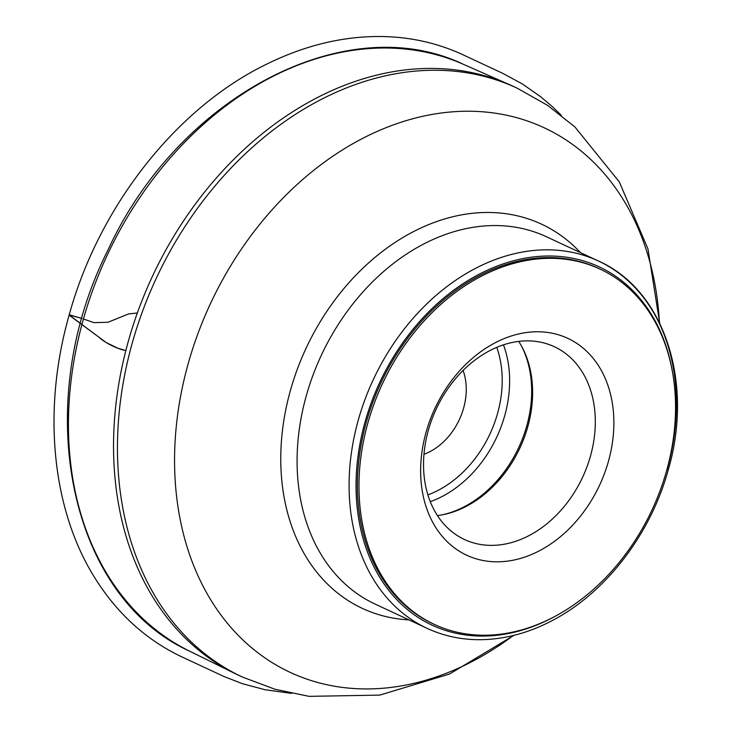 <?xml version="1.0" encoding="UTF-8"?>
<svg xmlns="http://www.w3.org/2000/svg" width="733" height="733" viewBox="0 0 733 733"><rect width="100%" height="100%" fill="white"/><g stroke="black" fill="none" stroke-linecap="round" stroke-linejoin="round"><path stroke-width="1.1" d="M599.383 268.791A196.013 148.826 115 0 0 598.604 268.425A196.013 148.826 115 0 0 380.83 383.093A196.013 148.826 115 0 0 432.782 623.664A196.013 148.826 115 0 0 433.56 624.03M240.461 676.119A324.902 246.691 -65 0 1 238.491 675.212A324.902 246.691 -65 0 1 234.926 673.499A324.902 246.691 -65 0 1 128.394 341.028A324.902 246.691 -65 0 1 509.747 84.753A324.902 246.691 -65 0 1 513.347 86.393A324.902 246.691 -65 0 1 515.299 87.319M513.329 635.511A300.457 228.128 -65 0 1 251.639 647.78A300.457 228.128 -65 0 1 188.299 363.293A300.457 228.128 -65 0 1 450.731 111.975A300.457 228.128 -65 0 1 659.407 322.566M437.427 515.574A106.358 80.749 115 0 0 527.751 426.872A106.358 80.749 115 0 0 518.726 341.404M423.967 454.277A58.145 44.145 115 0 0 463.595 408.171A58.145 44.145 115 0 0 463.1 370.449M590.45 456.137A106.358 80.749 115 0 0 554.405 346.746A106.358 80.749 115 0 0 436.245 408.959A106.358 80.749 115 0 0 464.438 539.497A106.358 80.749 115 0 0 590.45 456.137M608.408 461.424A119.644 90.846 115 0 0 499.457 340.653A119.644 90.846 115 0 0 443.905 538.26A119.644 90.846 115 0 0 608.408 461.424M666.59 470.769A196.013 148.826 115 0 0 600.171 269.158A196.013 148.826 115 0 0 382.397 383.826A196.013 148.826 115 0 0 434.348 624.397A196.013 148.826 115 0 0 666.59 470.769M137.355 312.964L128.486 313.962L108.044 322.263L93.998 322.667L84.286 319.267M82.041 318.479L70.121 315.025L69.635 315.529L106.23 342.595L117.784 348.175L125.829 350.603C116.565 348.853 104.113 342.201 99.221 337.409L69.168 314.988L82.041 318.479M672.207 370.449A197.681 150.091 115 0 0 480.491 273.537A197.681 150.091 115 0 0 360.847 529.849A197.681 150.091 115 0 0 558.253 614.566M509.747 84.753L463.338 64.284A323.83 245.876 115 0 0 83.241 319.707A323.83 245.876 115 0 0 189.426 651.078L234.926 673.499M513.97 635.346L449.521 674.039L379.749 695.104L309.051 696.35L274.912 689.24L242.412 677.045A324.902 246.691 -65 0 1 132.306 342.861A324.902 246.691 -65 0 1 517.269 88.226L513.347 86.393M358.355 419.862A202.665 153.875 115 0 0 427.027 628.318L375.021 604.038A202.665 153.875 115 0 1 306.348 395.591A202.665 153.875 115 0 1 546.47 236.759L598.476 261.03A202.665 153.875 115 0 0 358.355 419.862M667.149 469.477A202.665 153.875 115 0 0 598.476 261.03C664.071 289.911 694.233 382.232 668.148 470.22C650.611 534.045 606.017 592.282 553.213 620.054C532.662 631.012 511.836 637.408 490.734 639.222C467.975 641.073 446.745 637.435 427.027 628.318M408.968 619.889A211.974 160.948 -65 0 1 290.451 390.341A211.974 160.948 -65 0 1 580.417 252.601M427.898 494.903A102.657 77.945 115 0 0 496.763 347.369M503.47 344.849A107.98 81.986 -65 0 1 504.698 415.73A107.98 81.986 -65 0 1 430.271 501.665M442.677 514.74A107.98 81.986 115 0 0 526.734 426.02A107.98 81.986 115 0 0 521.456 345.967M561.304 115.365L552.929 107.146L540.981 96.985L522.372 83.965L503.104 73.52L462.697 54.636C438.948 43.705 413.669 37.713 386.859 36.65C346.26 35.221 305.597 44.686 264.851 65.045C175.425 109.144 98.726 207.164 69.168 314.988C41.616 411.277 52.089 512.449 96.903 581.113C118.938 615.198 147.251 640.459 181.857 656.896L224.023 676.532L242.541 683.724L265.163 689.762L291.551 693.381M242.412 677.045L238.491 675.212M659.7 323.161L647.963 248.908L619.303 181.903L574.864 126.91L547.487 105.295L517.269 88.226M463.338 64.284C345.729 8.09 178.229 96.783 107.907 250.182C30.163 403.956 68.16 595.993 189.426 651.078M432.782 623.664L434.348 624.397M598.604 268.425L600.171 269.158"/></g></svg>
